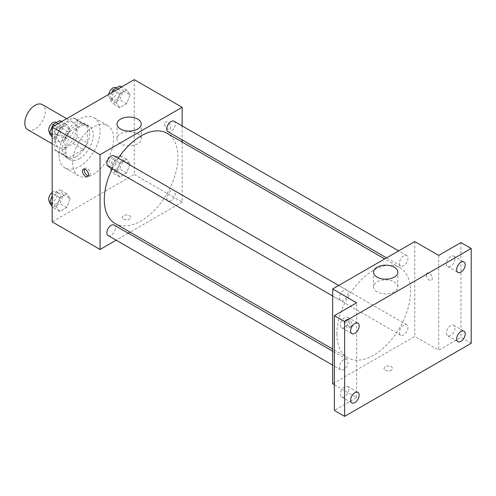 <?xml version="1.0" encoding="UTF-8"?>
<svg xmlns="http://www.w3.org/2000/svg" width="496" height="496" viewBox="0 0 496 496"><rect width="100%" height="100%" fill="white"/><g stroke="black" fill="none" stroke-linecap="round" stroke-linejoin="round"><path stroke-width="0.37" stroke-dasharray="2.48 1.86" d="M27.807 129.729A14.514 8.376 120 0 0 42.321 121.353A14.514 8.376 120 0 0 42.321 104.594M55.589 140.858A14.514 8.376 120 0 0 58.59 147.504A14.514 8.376 120 0 0 73.104 139.128A14.514 8.376 120 0 0 73.104 122.369A14.514 8.376 120 0 0 61.919 126.257A14.514 8.376 120 0 0 55.589 140.858M58.646 126.257L73.048 117.943A18.73 10.813 120 0 1 75.212 118.711A18.73 10.813 120 0 1 76.967 120.206L76.967 136.834A18.73 10.813 120 0 1 73.048 143.617L58.646 151.931A18.73 10.813 120 0 1 56.482 151.156A18.73 10.813 120 0 1 54.734 149.668L54.734 133.04A18.73 10.813 120 0 1 58.646 126.257L68.913 132.178L83.309 123.87L73.048 117.943M73.048 143.617L83.309 149.544L68.913 157.852L58.646 151.931M54.734 149.668L64.995 155.595L64.995 138.967L54.734 133.04M64.995 155.595A18.73 10.813 120 0 0 66.743 157.083A18.73 10.813 120 0 0 68.913 157.852M83.309 149.544A18.73 10.813 120 0 0 87.228 142.755L76.967 136.834M83.309 123.87A18.73 10.813 120 0 1 85.473 124.639A18.73 10.813 120 0 1 87.228 126.127L87.228 142.755M68.913 132.178A18.73 10.813 120 0 0 64.995 138.967M76.111 156.662A19.35 11.172 -60 0 1 66.433 157.616A19.35 11.172 -60 0 1 66.433 135.278A19.35 11.172 -60 0 1 85.783 124.105A19.35 11.172 -60 0 1 88.753 139.612A19.35 11.172 -60 0 1 76.111 156.662M79.534 158.633A19.35 11.172 120 0 0 92.169 141.583A19.35 11.172 120 0 0 89.206 126.077A19.35 11.172 120 0 0 74.295 131.26A19.35 11.172 120 0 0 65.85 150.734A19.35 11.172 120 0 0 69.855 159.594A19.35 11.172 120 0 0 79.534 158.633M87.228 126.127L76.967 120.206M59.005 154.684A29.028 16.759 120 0 0 65.019 167.97A29.028 16.759 120 0 0 94.042 151.212A29.028 16.759 120 0 0 94.042 117.701A29.028 16.759 120 0 0 71.678 125.476A29.028 16.759 120 0 0 59.005 154.684M72.689 162.583A29.028 16.759 120 0 0 78.703 175.869A29.028 16.759 120 0 0 107.725 159.117A29.028 16.759 120 0 0 107.725 125.6A29.028 16.759 120 0 0 85.362 133.374A29.028 16.759 120 0 0 72.689 162.583M130.088 164.046L126.635 172.955L119.722 176.942L116.269 172.025L119.722 163.122L126.635 159.129L130.088 164.046L126.635 172.955L119.722 176.942L116.269 172.025L119.722 163.122L126.635 159.129L130.088 164.046L123.25 160.096L119.796 169.006L112.883 172.992L109.424 168.076L112.883 159.166L119.796 155.18L123.25 160.096M130.088 94.841L126.635 103.751L119.722 107.744L116.269 102.827L119.722 93.918L126.635 89.925L130.088 94.841L126.635 103.751L119.722 107.744L116.269 102.827L119.722 93.918L126.635 89.925L130.088 94.841L123.25 90.892L119.796 99.801L112.883 103.794L109.424 98.878L111.873 92.566M134.261 79.639L134.261 174.437L52.167 221.836M70.159 198.648L66.706 207.551L59.793 211.544L56.333 206.627L59.793 197.718L66.706 193.731L70.159 198.648L66.706 207.551L59.793 211.544L56.333 206.627L59.793 197.718L66.706 193.731L70.159 198.648L63.321 194.699L59.861 203.602L52.948 207.595L52.167 206.479M70.159 129.444L66.706 138.353L59.793 142.34L56.333 137.423L59.793 128.52L66.706 124.527L70.159 129.444L66.706 138.353L59.793 142.34L56.333 137.423L59.793 128.52L66.706 124.527L70.159 129.444L63.321 125.494L59.861 134.404L52.948 138.39L52.167 137.274M182.15 141.98L182.15 202.083L134.261 174.437M182.15 202.083L130.101 232.134M128.266 233.194L116.176 240.176M123.572 219.12A4.235 2.443 0 0 0 128.185 219.647A4.235 2.443 0 0 0 130.801 217.391A4.235 2.443 0 0 0 126.567 214.948A4.235 2.443 0 0 0 122.332 217.391A4.235 2.443 0 0 0 123.572 219.12A4.235 2.443 0 0 0 128.185 219.647A4.235 2.443 0 0 0 130.801 217.384A4.235 2.443 0 0 0 126.567 214.942A4.235 2.443 0 0 0 122.332 217.384A4.235 2.443 0 0 0 123.572 219.114M115.078 223.46A52.055 30.051 120 0 0 167.127 193.409A52.055 30.051 120 0 0 167.127 133.306M118.277 158.224A52.055 30.051 120 0 0 112.232 168.696M182.15 125.897L182.15 139.866M168.045 131.719A6.045 3.491 120 0 0 174.09 128.228A6.045 3.491 120 0 0 174.09 121.247M166.792 198.152A6.045 3.491 120 0 0 168.045 200.923A6.045 3.491 120 0 0 174.09 197.433A6.045 3.491 120 0 0 174.09 190.445A6.045 3.491 120 0 0 169.434 192.07A6.045 3.491 120 0 0 166.792 198.152M108.116 235.519A6.045 3.491 120 0 0 114.161 232.029A6.045 3.491 120 0 0 114.161 225.048M114.161 155.849A6.045 3.491 -60 0 1 115.413 158.615A6.045 3.491 -60 0 1 112.772 164.703A6.045 3.491 -60 0 1 108.116 166.321M164.622 123.826A4.235 2.443 -120 0 0 166.47 128.086A4.235 2.443 -120 0 0 169.731 129.22A4.235 2.443 -120 0 0 169.731 124.335A4.235 2.443 -120 0 0 165.497 121.892A4.235 2.443 -120 0 0 164.622 123.826A4.235 2.443 -120 0 0 166.47 128.092A4.235 2.443 -120 0 0 169.731 129.22A4.235 2.443 -120 0 0 169.731 124.335A4.235 2.443 -120 0 0 165.497 121.892A4.235 2.443 -120 0 0 164.622 123.826M84.45 169.105A4.235 2.443 60 0 1 85.126 168.293A4.235 2.443 60 0 1 88.387 169.427A4.235 2.443 60 0 1 90.235 173.687A4.235 2.443 60 0 1 89.361 175.621A4.235 2.443 60 0 1 88.313 175.801M120.553 143.722A12.133 7.006 180 0 1 117 138.768A12.133 7.006 180 0 1 129.134 131.762A12.133 7.006 180 0 1 141.261 138.768A12.133 7.006 180 0 1 133.771 145.241A12.133 7.006 180 0 1 120.553 143.722M336.902 333.926A52.055 30.051 120 0 0 347.684 357.759A52.055 30.051 120 0 0 399.739 327.707A52.055 30.051 120 0 0 399.739 267.598A52.055 30.051 120 0 0 359.625 281.542A52.055 30.051 120 0 0 336.902 333.926M348.018 292.907A6.045 3.491 -60 0 1 345.383 298.995A6.045 3.491 -60 0 1 340.721 300.613A6.045 3.491 -60 0 1 340.721 293.632A6.045 3.491 -60 0 1 346.766 290.141A6.045 3.491 -60 0 1 348.018 292.907M399.398 332.45A6.045 3.491 120 0 0 400.65 335.215A6.045 3.491 120 0 0 406.701 331.725A6.045 3.491 120 0 0 406.701 324.744A6.045 3.491 120 0 0 402.039 326.362A6.045 3.491 120 0 0 399.398 332.45M339.469 367.046A6.045 3.491 120 0 0 340.721 369.818A6.045 3.491 120 0 0 346.766 366.327A6.045 3.491 120 0 0 346.766 359.346A6.045 3.491 120 0 0 342.11 360.964A6.045 3.491 120 0 0 339.469 367.046M399.398 263.246A6.045 3.491 120 0 0 400.65 266.011A6.045 3.491 120 0 0 406.701 262.52A6.045 3.491 120 0 0 406.701 255.539A6.045 3.491 120 0 0 402.039 257.157A6.045 3.491 120 0 0 399.398 263.246M414.761 241.583L414.761 336.381L332.661 383.774M471.2 343.288L460.939 337.367L438.706 350.201L414.761 336.381M334.372 384.766L356.605 397.6L334.372 410.44M385.256 370.196A4.235 2.443 0 0 0 389.868 370.729A4.235 2.443 0 0 0 392.479 368.472A4.235 2.443 0 0 0 388.244 366.023A4.235 2.443 0 0 0 384.016 368.472A4.235 2.443 0 0 0 385.256 370.196A4.235 2.443 0 0 0 389.868 370.723A4.235 2.443 0 0 0 392.479 368.466A4.235 2.443 0 0 0 388.244 366.023A4.235 2.443 0 0 0 384.016 368.466A4.235 2.443 0 0 0 385.256 370.196M438.706 255.403L438.706 350.201M426.3 274.908A4.235 2.443 -120 0 0 428.147 279.167A4.235 2.443 -120 0 0 431.415 280.302A4.235 2.443 -120 0 0 431.415 275.41A4.235 2.443 -120 0 0 427.18 272.967A4.235 2.443 -120 0 0 426.3 274.908A4.235 2.443 -120 0 0 428.147 279.167A4.235 2.443 -120 0 0 431.408 280.302A4.235 2.443 -120 0 0 431.408 275.416A4.235 2.443 -120 0 0 427.174 272.974A4.235 2.443 -120 0 0 426.3 274.908M356.605 397.6L356.605 302.802M350.195 325.76A4.235 2.443 60 0 1 349.314 327.701A4.235 2.443 60 0 1 345.08 325.258A4.235 2.443 60 0 1 345.08 320.366A4.235 2.443 60 0 1 348.347 321.501A4.235 2.443 60 0 1 350.195 325.76M351.918 324.768A4.235 2.443 60 0 1 351.038 326.703A4.235 2.443 60 0 1 346.803 324.26A4.235 2.443 60 0 1 346.803 319.374A4.235 2.443 60 0 1 350.071 320.509A4.235 2.443 60 0 1 351.918 324.768M377.103 291.84A12.133 7.006 180 0 1 373.55 286.886A12.133 7.006 180 0 1 385.683 279.88A12.133 7.006 180 0 1 397.817 286.886A12.133 7.006 180 0 1 390.327 293.359A12.133 7.006 180 0 1 377.103 291.84M450.678 325.556A6.045 3.491 120 0 0 446.722 330.882A6.045 3.491 120 0 0 447.652 335.73A6.045 3.491 120 0 0 453.697 332.239A6.045 3.491 120 0 0 453.697 325.258A6.045 3.491 120 0 0 450.678 325.556M450.678 256.351A6.045 3.491 120 0 0 446.722 261.683A6.045 3.491 120 0 0 447.652 266.526A6.045 3.491 120 0 0 453.697 263.035A6.045 3.491 120 0 0 453.697 256.054A6.045 3.491 120 0 0 450.678 256.351M460.939 242.569L460.939 337.367M344.633 386.781A6.045 3.491 120 0 0 340.684 392.107A6.045 3.491 120 0 0 341.614 396.955A6.045 3.491 120 0 0 347.659 393.458A6.045 3.491 120 0 0 347.659 386.477A6.045 3.491 120 0 0 344.633 386.781M344.633 317.576A6.045 3.491 120 0 0 340.684 322.902A6.045 3.491 120 0 0 341.614 327.751A6.045 3.491 120 0 0 347.659 324.26A6.045 3.491 120 0 0 347.659 317.279A6.045 3.491 120 0 0 344.633 317.576M59.861 120.578L63.321 125.494M52.13 131.955A6.045 3.491 120 0 0 53.382 134.72A6.045 3.491 120 0 0 59.433 131.229A6.045 3.491 120 0 0 59.433 124.248A6.045 3.491 120 0 0 54.771 125.866A6.045 3.491 120 0 0 52.13 131.955M66.706 138.353L59.861 134.404M59.793 142.34L52.948 138.39M56.333 137.423L52.167 135.017M59.793 128.52L54.696 125.575M66.706 124.527L61.609 121.582M49.817 132.649A6.045 3.491 120 0 0 49.966 132.748A6.045 3.491 120 0 0 56.011 129.258A6.045 3.491 120 0 0 56.011 122.27M119.796 85.975L123.25 90.892M112.059 97.352A6.045 3.491 120 0 0 113.311 100.124A6.045 3.491 120 0 0 119.362 96.627A6.045 3.491 120 0 0 119.362 89.646A6.045 3.491 120 0 0 114.7 91.27A6.045 3.491 120 0 0 112.059 97.352M126.635 103.751L119.796 99.801M119.722 107.744L112.883 103.794M116.269 102.827L109.424 98.878M119.722 93.918L114.626 90.973M126.635 89.925L121.539 86.986M108.723 94.383A6.045 3.491 120 0 0 108.643 95.381A6.045 3.491 120 0 0 109.895 98.146A6.045 3.491 120 0 0 115.94 94.655A6.045 3.491 120 0 0 115.94 87.674M52.167 195.796L52.948 193.769L59.861 189.782L63.321 194.699M52.13 201.153A6.045 3.491 120 0 0 53.382 203.924A6.045 3.491 120 0 0 59.433 200.434A6.045 3.491 120 0 0 59.433 193.452A6.045 3.491 120 0 0 54.771 195.071A6.045 3.491 120 0 0 52.13 201.153M66.706 207.551L59.861 203.602M59.793 211.544L52.948 207.595M56.333 206.627L52.167 204.222M59.793 197.718L52.948 193.769M66.706 193.731L59.861 189.782M49.817 201.853A6.045 3.491 120 0 0 49.966 201.946A6.045 3.491 120 0 0 56.011 198.456A6.045 3.491 120 0 0 56.011 191.475A6.045 3.491 120 0 0 52.167 192.343M112.059 166.557A6.045 3.491 120 0 0 113.311 169.322A6.045 3.491 120 0 0 119.362 165.831A6.045 3.491 120 0 0 119.362 158.85A6.045 3.491 120 0 0 114.7 160.468A6.045 3.491 120 0 0 112.059 166.557M126.635 172.955L119.796 169.006M119.722 176.942L112.883 172.992M116.269 172.025L109.424 168.076M119.722 163.122L112.883 159.166M126.635 159.129L119.796 155.18M108.643 164.579A6.045 3.491 120 0 0 109.895 167.35A6.045 3.491 120 0 0 115.94 163.86A6.045 3.491 120 0 0 115.94 156.872A6.045 3.491 120 0 0 111.278 158.497A6.045 3.491 120 0 0 108.643 164.579M52.167 143.797L58.59 147.504M66.675 118.656L73.104 122.369M89.206 126.077L85.783 124.105M69.855 159.594L66.433 157.616M85.473 124.639L75.212 118.711M66.743 157.083L56.482 151.156M107.725 125.6L94.042 117.701M78.703 175.869L65.019 167.97M85.126 168.293L83.402 169.285M89.361 175.621L87.637 176.619M141.261 138.768L141.261 124.074M117 138.768L117 124.074M399.739 267.598L384.716 258.924M347.684 357.759L332.661 349.085M332.661 295.963L340.721 300.613M338.706 285.485L346.766 290.141M406.701 324.744L174.09 190.445M400.65 335.215L168.045 200.923M346.766 359.346L332.661 351.199M340.721 369.818L332.661 365.161M406.701 255.539L398.641 250.889M400.65 266.011L386.545 257.87M346.803 319.374L345.08 320.366M351.038 326.703L349.314 327.701M397.817 286.886L397.817 272.192M373.55 286.886L373.55 272.192M447.652 335.73L457.913 341.657M453.697 325.258L463.958 331.179M341.614 396.955L351.875 402.876M347.659 386.477L357.92 392.404M341.614 327.751L351.875 333.678M347.659 317.279L357.92 323.2M447.652 266.526L457.913 272.453M453.697 256.054L463.958 261.981M59.433 124.248L56.47 122.537M53.382 134.72L49.966 132.748M119.362 89.646L116.399 87.935M113.311 100.124L109.895 98.146M59.433 193.452L56.011 191.475M53.382 203.924L49.966 201.946M119.362 158.85L115.94 156.872M113.311 169.322L109.895 167.35"/><path stroke-width="0.74" d="M66.675 118.656L42.321 104.594A14.514 8.376 120 0 0 31.136 108.481A14.514 8.376 120 0 0 24.8 123.089A14.514 8.376 120 0 0 27.807 129.729L52.167 143.797M116.176 240.176L100.056 249.482L52.167 221.836L52.167 127.038L134.261 79.639L182.15 107.285L182.15 125.897M130.101 232.134L128.266 233.194M112.232 168.696A52.055 30.051 120 0 0 104.296 199.634A52.055 30.051 120 0 0 115.078 223.46L332.661 349.085M384.716 258.924L167.127 133.306A52.055 30.051 120 0 0 118.277 158.224M182.15 139.866L182.15 141.98M100.056 249.482L100.056 154.684L182.15 107.285M398.641 250.889L174.09 121.247A6.045 3.491 120 0 0 169.434 122.865A6.045 3.491 120 0 0 166.792 128.954A6.045 3.491 120 0 0 168.045 131.719L386.545 257.87M332.661 351.199L114.161 225.048A6.045 3.491 120 0 0 109.504 226.666A6.045 3.491 120 0 0 106.863 232.754A6.045 3.491 120 0 0 108.116 235.519L332.661 365.161M332.661 295.963L108.116 166.321A6.045 3.491 -60 0 1 108.116 159.34A6.045 3.491 -60 0 1 114.161 155.849L338.706 285.485M100.056 154.684L52.167 127.038M120.553 129.028A12.133 7.006 180 0 1 117 124.074A12.133 7.006 180 0 1 129.134 117.068A12.133 7.006 180 0 1 141.261 124.074A12.133 7.006 180 0 1 133.771 130.547A12.133 7.006 180 0 1 120.553 129.028M88.511 174.679A4.235 2.443 60 0 1 87.637 176.619A4.235 2.443 60 0 1 83.402 174.177A4.235 2.443 60 0 1 83.402 169.285A4.235 2.443 60 0 1 86.664 170.419A4.235 2.443 60 0 1 88.511 174.679M88.313 175.801A4.235 2.443 60 0 1 85.126 173.178A4.235 2.443 60 0 1 84.45 169.105M334.372 384.766L332.661 383.774L332.661 288.976L414.761 241.583L438.706 255.403L460.939 242.569L471.2 248.496L471.2 343.288L344.633 416.361L334.372 410.44L334.372 315.642L356.605 302.802L332.661 288.976M344.633 416.361L344.633 321.563L334.372 315.642M344.633 321.563L471.2 248.496M377.103 277.146A12.133 7.006 180 0 1 373.55 272.192A12.133 7.006 180 0 1 385.683 265.186A12.133 7.006 180 0 1 397.817 272.192A12.133 7.006 180 0 1 390.327 278.665A12.133 7.006 180 0 1 377.103 277.146M460.939 272.155A6.045 3.491 -60 0 1 457.913 272.453A6.045 3.491 -60 0 1 456.99 267.604A6.045 3.491 -60 0 1 460.939 262.279A6.045 3.491 -60 0 1 463.958 261.981A6.045 3.491 -60 0 1 464.888 266.823A6.045 3.491 -60 0 1 460.939 272.155M354.894 333.374A6.045 3.491 -60 0 1 351.875 333.678A6.045 3.491 -60 0 1 350.945 328.829A6.045 3.491 -60 0 1 354.894 323.504A6.045 3.491 -60 0 1 357.92 323.2A6.045 3.491 -60 0 1 358.85 328.048A6.045 3.491 -60 0 1 354.894 333.374M354.894 402.578A6.045 3.491 -60 0 1 351.875 402.876A6.045 3.491 -60 0 1 350.945 398.034A6.045 3.491 -60 0 1 354.894 392.702A6.045 3.491 -60 0 1 357.92 392.404A6.045 3.491 -60 0 1 358.85 397.246A6.045 3.491 -60 0 1 354.894 402.578M460.939 341.353A6.045 3.491 -60 0 1 457.913 341.657A6.045 3.491 -60 0 1 456.99 336.809A6.045 3.491 -60 0 1 460.939 331.483A6.045 3.491 -60 0 1 463.958 331.179A6.045 3.491 -60 0 1 464.888 336.028A6.045 3.491 -60 0 1 460.939 341.353M52.167 137.274L49.495 133.474L52.948 124.57L59.861 120.578L61.609 121.582M52.167 135.017L49.495 133.474M54.696 125.575L52.948 124.57M56.47 122.537L56.011 122.27A6.045 3.491 120 0 0 51.348 123.895A6.045 3.491 120 0 0 48.713 129.977A6.045 3.491 120 0 0 49.817 132.649M111.873 92.566L112.883 89.968L119.796 85.975L121.539 86.986M114.626 90.973L112.883 89.968M116.399 87.935L115.94 87.674A6.045 3.491 120 0 0 111.668 88.908A6.045 3.491 120 0 0 108.723 94.383M52.167 206.479L49.495 202.678L52.167 195.796M52.167 204.222L49.495 202.678M52.167 192.343A6.045 3.491 120 0 0 48.713 199.181A6.045 3.491 120 0 0 49.817 201.853"/></g></svg>
